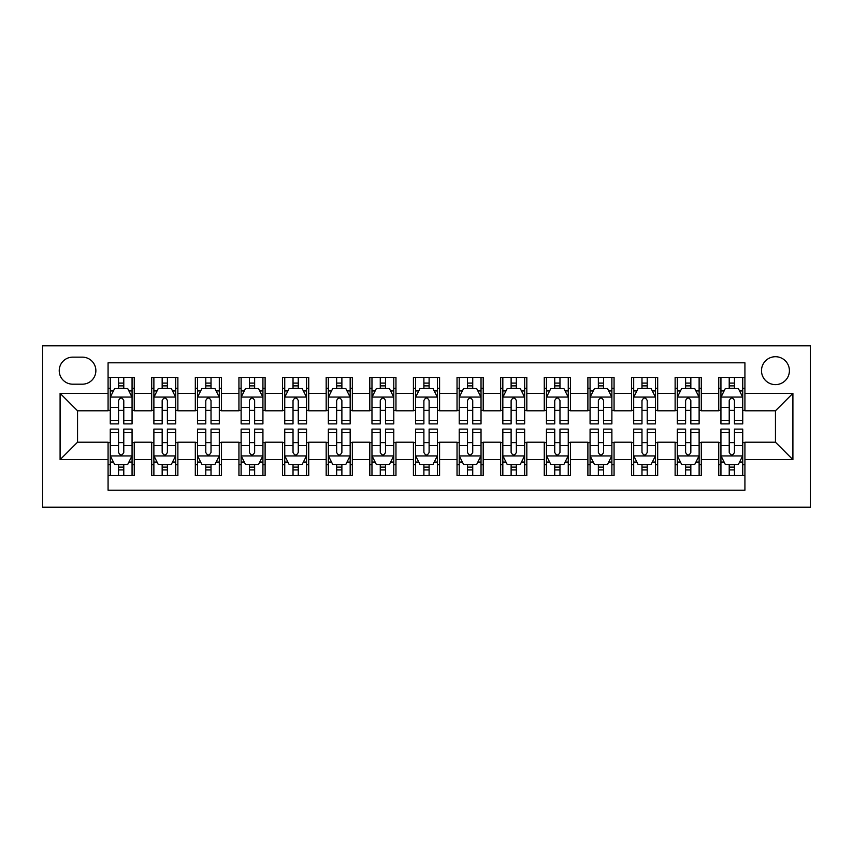 <?xml version="1.0" encoding="UTF-8"?>
<svg xmlns="http://www.w3.org/2000/svg" width="853" height="853" viewBox="0 0 853 853"><rect width="100%" height="100%" fill="white"/><g stroke="black" fill="none" stroke-linecap="round" stroke-linejoin="round"><path stroke-width="1.28" d="M775.452 356.714A13.957 13.957 0 0 0 761.494 370.671A13.957 13.957 0 0 0 775.452 384.628A13.957 13.957 0 0 0 789.409 370.671A13.957 13.957 0 0 0 775.452 356.714M42.65 507.194L810.35 507.194L810.35 345.806L42.65 345.806L42.65 507.194M744.925 377.431L718.748 377.431L718.748 393.35L701.305 393.35L701.305 410.794L718.748 410.794L718.748 393.35M701.305 393.35L701.305 377.431L675.128 377.431L675.128 393.35L657.684 393.35L657.684 410.794L675.128 410.794L675.128 393.35M657.684 393.35L657.684 377.431L631.508 377.431L631.508 393.35L614.064 393.35L614.064 410.794L631.508 410.794L631.508 393.35M614.064 393.35L614.064 377.431L587.888 377.431L587.888 393.35L570.444 393.35L570.444 410.794L587.888 410.794L587.888 393.35M570.444 393.35L570.444 377.431L544.267 377.431L544.267 393.35L526.823 393.35L526.823 410.794L544.267 410.794L544.267 393.35M526.823 393.35L526.823 377.431L500.658 377.431L500.658 393.35L483.203 393.35L483.203 410.794L500.658 410.794L500.658 393.35M483.203 393.35L483.203 377.431L457.037 377.431L457.037 393.35L439.583 393.35L439.583 410.794L457.037 410.794L457.037 393.35M439.583 393.35L439.583 377.431L413.417 377.431L413.417 393.35L395.963 393.35L395.963 410.794L413.417 410.794L413.417 393.35M395.963 393.35L395.963 377.431L369.797 377.431L369.797 393.35L352.342 393.35L352.342 410.794L369.797 410.794L369.797 393.35M352.342 393.35L352.342 377.431L326.177 377.431L326.177 393.35L308.733 393.35L308.733 410.794L326.177 410.794L326.177 393.35M308.733 393.35L308.733 377.431L282.556 377.431L282.556 393.35L265.112 393.35L265.112 410.794L282.556 410.794L282.556 393.35M265.112 393.35L265.112 377.431L238.936 377.431L238.936 393.35L221.492 393.35L221.492 410.794L238.936 410.794L238.936 393.35M221.492 393.35L221.492 377.431L195.316 377.431L195.316 393.35L177.872 393.35L177.872 410.794L195.316 410.794L195.316 393.35M177.872 393.35L177.872 377.431L151.695 377.431L151.695 410.794L134.252 410.794L134.252 377.431L108.075 377.431M108.075 475.569L134.252 475.569L134.252 442.206L151.695 442.206L151.695 475.569L177.872 475.569L177.872 442.206L195.316 442.206L195.316 459.65L177.872 459.65M195.316 459.65L195.316 475.569L221.492 475.569L221.492 442.206L238.936 442.206L238.936 459.65L221.492 459.65M238.936 459.65L238.936 475.569L265.112 475.569L265.112 442.206L282.556 442.206L282.556 459.65L265.112 459.65M282.556 459.65L282.556 475.569L308.733 475.569L308.733 442.206L326.177 442.206L326.177 459.65L308.733 459.65M326.177 459.65L326.177 475.569L352.342 475.569L352.342 442.206L369.797 442.206L369.797 459.65L352.342 459.65M369.797 459.65L369.797 475.569L395.963 475.569L395.963 442.206L413.417 442.206L413.417 459.65L395.963 459.65M413.417 459.65L413.417 475.569L439.583 475.569L439.583 442.206L457.037 442.206L457.037 459.65L439.583 459.65M457.037 459.65L457.037 475.569L483.203 475.569L483.203 442.206L500.658 442.206L500.658 459.65L483.203 459.65M500.658 459.65L500.658 475.569L526.823 475.569L526.823 442.206L544.267 442.206L544.267 459.65L526.823 459.65M544.267 459.65L544.267 475.569L570.444 475.569L570.444 442.206L587.888 442.206L587.888 459.65L570.444 459.65M587.888 459.65L587.888 475.569L614.064 475.569L614.064 442.206L631.508 442.206L631.508 459.65L614.064 459.65M631.508 459.65L631.508 475.569L657.684 475.569L657.684 442.206L675.128 442.206L675.128 459.65L657.684 459.65M675.128 459.65L675.128 475.569L701.305 475.569L701.305 442.206L718.748 442.206L718.748 459.65L701.305 459.65M72.75 384.191L82.346 384.191A13.52 13.52 0 0 0 95.867 370.671A13.52 13.52 0 0 0 82.346 357.14L72.75 357.14A13.52 13.52 0 0 0 59.23 370.671A13.52 13.52 0 0 0 72.75 384.191M744.925 393.35L744.925 362.813L108.075 362.813L108.075 410.794L77.548 410.794L77.548 442.206L108.075 442.206L108.075 490.187L744.925 490.187L744.925 442.206L775.452 442.206L775.452 410.794L744.925 410.794L744.925 393.35L792.906 393.35L792.906 459.65L744.925 459.65M108.075 459.65L60.094 459.65L60.094 393.35L108.075 393.35M718.748 459.65L718.748 475.569L744.925 475.569M108.075 388.328L110.261 388.328M118.546 388.328L123.781 388.328M132.066 388.328L134.252 388.328M108.075 410.357L110.261 410.357M118.546 410.357L123.781 410.357M132.066 410.357L134.252 410.357M108.075 442.643L110.261 442.643M118.546 442.643L123.781 442.643M132.066 442.643L134.252 442.643M108.075 464.672L110.261 464.672M118.546 464.672L123.781 464.672M132.066 464.672L134.252 464.672M151.695 410.357L153.881 410.357M162.166 410.357L167.401 410.357M175.686 410.357L177.872 410.357M151.695 388.328L153.881 388.328M162.166 388.328L167.401 388.328M175.686 388.328L177.872 388.328M151.695 442.643L153.881 442.643M162.166 442.643L167.401 442.643M175.686 442.643L177.872 442.643M151.695 464.672L153.881 464.672M162.166 464.672L167.401 464.672M175.686 464.672L177.872 464.672M195.316 442.643L197.501 442.643M205.786 442.643L211.022 442.643M219.306 442.643L221.492 442.643M195.316 464.672L197.501 464.672M205.786 464.672L211.022 464.672M219.306 464.672L221.492 464.672M195.316 388.328L197.501 388.328M205.786 388.328L211.022 388.328M219.306 388.328L221.492 388.328M195.316 410.357L197.501 410.357M205.786 410.357L211.022 410.357M219.306 410.357L221.492 410.357M238.936 442.643L241.122 442.643M249.407 442.643L254.642 442.643M262.927 442.643L265.112 442.643M238.936 464.672L241.122 464.672M249.407 464.672L254.642 464.672M262.927 464.672L265.112 464.672M238.936 388.328L241.122 388.328M249.407 388.328L254.642 388.328M262.927 388.328L265.112 388.328M238.936 410.357L241.122 410.357M249.407 410.357L254.642 410.357M262.927 410.357L265.112 410.357M282.556 442.643L284.742 442.643M293.027 442.643L298.262 442.643M306.547 442.643L308.733 442.643M282.556 464.672L284.742 464.672M293.027 464.672L298.262 464.672M306.547 464.672L308.733 464.672M282.556 388.328L284.742 388.328M293.027 388.328L298.262 388.328M306.547 388.328L308.733 388.328M282.556 410.357L284.742 410.357M293.027 410.357L298.262 410.357M306.547 410.357L308.733 410.357M326.177 442.643L328.352 442.643M336.647 442.643L341.882 442.643M350.167 442.643L352.342 442.643M326.177 464.672L328.352 464.672M336.647 464.672L341.882 464.672M350.167 464.672L352.342 464.672M326.177 388.328L328.352 388.328M336.647 388.328L341.882 388.328M350.167 388.328L352.342 388.328M326.177 410.357L328.352 410.357M336.647 410.357L341.882 410.357M350.167 410.357L352.342 410.357M369.797 442.643L371.972 442.643M380.267 442.643L385.503 442.643M393.787 442.643L395.963 442.643M369.797 464.672L371.972 464.672M380.267 464.672L385.503 464.672M393.787 464.672L395.963 464.672M369.797 388.328L371.972 388.328M380.267 388.328L385.503 388.328M393.787 388.328L395.963 388.328M369.797 410.357L371.972 410.357M380.267 410.357L385.503 410.357M393.787 410.357L395.963 410.357M413.417 442.643L415.592 442.643M423.888 442.643L429.112 442.643M437.408 442.643L439.583 442.643M413.417 464.672L415.592 464.672M423.888 464.672L429.112 464.672M437.408 464.672L439.583 464.672M413.417 388.328L415.592 388.328M423.888 388.328L429.112 388.328M437.408 388.328L439.583 388.328M413.417 410.357L415.592 410.357M423.888 410.357L429.112 410.357M437.408 410.357L439.583 410.357M457.037 442.643L459.213 442.643M467.497 442.643L472.733 442.643M481.028 442.643L483.203 442.643M457.037 464.672L459.213 464.672M467.497 464.672L472.733 464.672M481.028 464.672L483.203 464.672M457.037 388.328L459.213 388.328M467.497 388.328L472.733 388.328M481.028 388.328L483.203 388.328M457.037 410.357L459.213 410.357M467.497 410.357L472.733 410.357M481.028 410.357L483.203 410.357M500.658 442.643L502.833 442.643M511.118 442.643L516.353 442.643M524.648 442.643L526.823 442.643M500.658 464.672L502.833 464.672M511.118 464.672L516.353 464.672M524.648 464.672L526.823 464.672M500.658 388.328L502.833 388.328M511.118 388.328L516.353 388.328M524.648 388.328L526.823 388.328M500.658 410.357L502.833 410.357M511.118 410.357L516.353 410.357M524.648 410.357L526.823 410.357M544.267 442.643L546.453 442.643M554.738 442.643L559.973 442.643M568.258 442.643L570.444 442.643M544.267 464.672L546.453 464.672M554.738 464.672L559.973 464.672M568.258 464.672L570.444 464.672M544.267 388.328L546.453 388.328M554.738 388.328L559.973 388.328M568.258 388.328L570.444 388.328M544.267 410.357L546.453 410.357M554.738 410.357L559.973 410.357M568.258 410.357L570.444 410.357M587.888 442.643L590.073 442.643M598.358 442.643L603.593 442.643M611.878 442.643L614.064 442.643M587.888 464.672L590.073 464.672M598.358 464.672L603.593 464.672M611.878 464.672L614.064 464.672M587.888 388.328L590.073 388.328M598.358 388.328L603.593 388.328M611.878 388.328L614.064 388.328M587.888 410.357L590.073 410.357M598.358 410.357L603.593 410.357M611.878 410.357L614.064 410.357M631.508 442.643L633.694 442.643M641.978 442.643L647.214 442.643M655.499 442.643L657.684 442.643M631.508 464.672L633.694 464.672M641.978 464.672L647.214 464.672M655.499 464.672L657.684 464.672M631.508 388.328L633.694 388.328M641.978 388.328L647.214 388.328M655.499 388.328L657.684 388.328M631.508 410.357L633.694 410.357M641.978 410.357L647.214 410.357M655.499 410.357L657.684 410.357M675.128 442.643L677.314 442.643M685.599 442.643L690.834 442.643M699.119 442.643L701.305 442.643M675.128 464.672L677.314 464.672M685.599 464.672L690.834 464.672M699.119 464.672L701.305 464.672M675.128 388.328L677.314 388.328M685.599 388.328L690.834 388.328M699.119 388.328L701.305 388.328M675.128 410.357L677.314 410.357M685.599 410.357L690.834 410.357M699.119 410.357L701.305 410.357M718.748 442.643L720.934 442.643M729.219 442.643L734.454 442.643M742.739 442.643L744.925 442.643M718.748 464.672L720.934 464.672M729.219 464.672L734.454 464.672M742.739 464.672L744.925 464.672M718.748 388.328L720.934 388.328M729.219 388.328L734.454 388.328M742.739 388.328L744.925 388.328M718.748 410.357L720.934 410.357M729.219 410.357L734.454 410.357M742.739 410.357L744.925 410.357M77.548 410.794L60.094 393.35M77.548 442.206L60.094 459.65M792.906 393.35L775.452 410.794M792.906 459.65L775.452 442.206M123.781 383.104L118.546 383.104M132.066 420.326L123.781 420.326L123.781 423.888L132.066 423.888L132.066 397.274L127.705 388.552L114.622 388.552L110.261 397.274L110.261 423.888L118.546 423.888L118.546 420.326L110.261 420.326M110.261 397.274L110.261 377.431M132.066 397.274L132.066 377.431M118.546 388.552L118.546 377.431M123.781 377.431L123.781 388.552M123.781 420.326L123.781 400.547C122.043 397.189 120.294 397.189 118.546 400.547L118.546 420.326M118.546 469.896L123.781 469.896M110.261 432.674L118.546 432.674L118.546 429.112L110.261 429.112L110.261 455.726L114.622 464.448L127.705 464.448L132.066 455.726L132.066 429.112L123.781 429.112L123.781 432.674L132.066 432.674M132.066 455.726L132.066 475.569M110.261 455.726L110.261 475.569M123.781 464.448L123.781 475.569M118.546 475.569L118.546 464.448M118.546 432.674L118.546 452.453C120.294 455.811 122.032 455.811 123.781 452.453L123.781 432.674M167.401 383.104L162.166 383.104M175.686 420.326L167.401 420.326L167.401 423.888L175.686 423.888L175.686 397.274L171.325 388.552L158.242 388.552L153.881 397.274L153.881 423.888L162.166 423.888L162.166 420.326L153.881 420.326M153.881 397.274L153.881 377.431M175.686 397.274L175.686 377.431M162.166 388.552L162.166 377.431M167.401 377.431L167.401 388.552M167.401 420.326L167.401 400.547C165.663 397.189 163.915 397.189 162.166 400.547L162.166 420.326M211.022 383.104L205.786 383.104M219.306 420.326L211.022 420.326L211.022 423.888L219.306 423.888L219.306 397.274L214.945 388.552L201.862 388.552L197.501 397.274L197.501 423.888L205.786 423.888L205.786 420.326L197.501 420.326M197.501 397.274L197.501 377.431M219.306 397.274L219.306 377.431M205.786 388.552L205.786 377.431M211.022 377.431L211.022 388.552M211.022 420.326L211.022 400.547C209.273 397.189 207.535 397.189 205.786 400.547L205.786 420.326M254.642 383.104L249.407 383.104M262.927 420.326L254.642 420.326L254.642 423.888L262.927 423.888L262.927 397.274L258.566 388.552L245.483 388.552L241.122 397.274L241.122 423.888L249.407 423.888L249.407 420.326L241.122 420.326M241.122 397.274L241.122 377.431M262.927 397.274L262.927 377.431M249.407 388.552L249.407 377.431M254.642 377.431L254.642 388.552M254.642 420.326L254.642 400.547C252.893 397.189 251.155 397.189 249.407 400.547L249.407 420.326M298.262 383.104L293.027 383.104M306.547 420.326L298.262 420.326L298.262 423.888L306.547 423.888L306.547 397.274L302.186 388.552L289.103 388.552L284.742 397.274L284.742 423.888L293.027 423.888L293.027 420.326L284.742 420.326M284.742 397.274L284.742 377.431M306.547 397.274L306.547 377.431M293.027 388.552L293.027 377.431M298.262 377.431L298.262 388.552M298.262 420.326L298.262 400.547C296.513 397.189 294.775 397.189 293.027 400.547L293.027 420.326M162.166 469.896L167.401 469.896M153.881 432.674L162.166 432.674L162.166 429.112L153.881 429.112L153.881 455.726L158.242 464.448L171.325 464.448L175.686 455.726L175.686 429.112L167.401 429.112L167.401 432.674L175.686 432.674M175.686 455.726L175.686 475.569M153.881 455.726L153.881 475.569M167.401 464.448L167.401 475.569M162.166 475.569L162.166 464.448M162.166 432.674L162.166 452.453C163.915 455.811 165.653 455.811 167.401 452.453L167.401 432.674M205.786 469.896L211.022 469.896M197.501 432.674L205.786 432.674L205.786 429.112L197.501 429.112L197.501 455.726L201.862 464.448L214.945 464.448L219.306 455.726L219.306 429.112L211.022 429.112L211.022 432.674L219.306 432.674M219.306 455.726L219.306 475.569M197.501 455.726L197.501 475.569M211.022 464.448L211.022 475.569M205.786 475.569L205.786 464.448M205.786 432.674L205.786 452.453C207.524 455.811 209.273 455.811 211.022 452.453L211.022 432.674M249.407 469.896L254.642 469.896M241.122 432.674L249.407 432.674L249.407 429.112L241.122 429.112L241.122 455.726L245.483 464.448L258.566 464.448L262.927 455.726L262.927 429.112L254.642 429.112L254.642 432.674L262.927 432.674M262.927 455.726L262.927 475.569M241.122 455.726L241.122 475.569M254.642 464.448L254.642 475.569M249.407 475.569L249.407 464.448M249.407 432.674L249.407 452.453C251.145 455.811 252.893 455.811 254.642 452.453L254.642 432.674M293.027 469.896L298.262 469.896M284.742 432.674L293.027 432.674L293.027 429.112L284.742 429.112L284.742 455.726L289.103 464.448L302.186 464.448L306.547 455.726L306.547 429.112L298.262 429.112L298.262 432.674L306.547 432.674M306.547 455.726L306.547 475.569M284.742 455.726L284.742 475.569M298.262 464.448L298.262 475.569M293.027 475.569L293.027 464.448M293.027 432.674L293.027 452.453C294.765 455.811 296.513 455.811 298.262 452.453L298.262 432.674M341.882 383.104L336.647 383.104M350.167 420.326L341.882 420.326L341.882 423.888L350.167 423.888L350.167 397.274L345.806 388.552L332.723 388.552L328.352 397.274L328.352 423.888L336.647 423.888L336.647 420.326L328.352 420.326M328.352 397.274L328.352 377.431M350.167 397.274L350.167 377.431M336.647 388.552L336.647 377.431M341.882 377.431L341.882 388.552M341.882 420.326L341.882 400.547C340.134 397.189 338.396 397.189 336.647 400.547L336.647 420.326M336.647 469.896L341.882 469.896M328.352 432.674L336.647 432.674L336.647 429.112L328.352 429.112L328.352 455.726L332.723 464.448L345.806 464.448L350.167 455.726L350.167 429.112L341.882 429.112L341.882 432.674L350.167 432.674M350.167 455.726L350.167 475.569M328.352 455.726L328.352 475.569M341.882 464.448L341.882 475.569M336.647 475.569L336.647 464.448M336.647 432.674L336.647 452.453C338.385 455.811 340.134 455.811 341.882 452.453L341.882 432.674M385.503 383.104L380.267 383.104M393.787 420.326L385.503 420.326L385.503 423.888L393.787 423.888L393.787 397.274L389.426 388.552L376.333 388.552L371.972 397.274L371.972 423.888L380.267 423.888L380.267 420.326L371.972 420.326M371.972 397.274L371.972 377.431M393.787 397.274L393.787 377.431M380.267 388.552L380.267 377.431M385.503 377.431L385.503 388.552M385.503 420.326L385.503 400.547C383.754 397.189 382.005 397.189 380.267 400.547L380.267 420.326M380.267 469.896L385.503 469.896M371.972 432.674L380.267 432.674L380.267 429.112L371.972 429.112L371.972 455.726L376.333 464.448L389.426 464.448L393.787 455.726L393.787 429.112L385.503 429.112L385.503 432.674L393.787 432.674M393.787 455.726L393.787 475.569M371.972 455.726L371.972 475.569M385.503 464.448L385.503 475.569M380.267 475.569L380.267 464.448M380.267 432.674L380.267 452.453C382.005 455.811 383.754 455.811 385.503 452.453L385.503 432.674M429.112 383.104L423.888 383.104M437.408 420.326L429.112 420.326L429.112 423.888L437.408 423.888L437.408 397.274L433.047 388.552L419.953 388.552L415.592 397.274L415.592 423.888L423.888 423.888L423.888 420.326L415.592 420.326M415.592 397.274L415.592 377.431M437.408 397.274L437.408 377.431M423.888 388.552L423.888 377.431M429.112 377.431L429.112 388.552M429.112 420.326L429.112 400.547C427.374 397.189 425.626 397.189 423.888 400.547L423.888 420.326M423.888 469.896L429.112 469.896M415.592 432.674L423.888 432.674L423.888 429.112L415.592 429.112L415.592 455.726L419.953 464.448L433.047 464.448L437.408 455.726L437.408 429.112L429.112 429.112L429.112 432.674L437.408 432.674M437.408 455.726L437.408 475.569M415.592 455.726L415.592 475.569M429.112 464.448L429.112 475.569M423.888 475.569L423.888 464.448M423.888 432.674L423.888 452.453C425.626 455.811 427.374 455.811 429.112 452.453L429.112 432.674M472.733 383.104L467.497 383.104M481.028 420.326L472.733 420.326L472.733 423.888L481.028 423.888L481.028 397.274L476.667 388.552L463.574 388.552L459.213 397.274L459.213 423.888L467.497 423.888L467.497 420.326L459.213 420.326M459.213 397.274L459.213 377.431M481.028 397.274L481.028 377.431M467.497 388.552L467.497 377.431M472.733 377.431L472.733 388.552M472.733 420.326L472.733 400.547C470.995 397.189 469.246 397.189 467.497 400.547L467.497 420.326M467.497 469.896L472.733 469.896M459.213 432.674L467.497 432.674L467.497 429.112L459.213 429.112L459.213 455.726L463.574 464.448L476.667 464.448L481.028 455.726L481.028 429.112L472.733 429.112L472.733 432.674L481.028 432.674M481.028 455.726L481.028 475.569M459.213 455.726L459.213 475.569M472.733 464.448L472.733 475.569M467.497 475.569L467.497 464.448M467.497 432.674L467.497 452.453C469.246 455.811 470.995 455.811 472.733 452.453L472.733 432.674M516.353 383.104L511.118 383.104M524.648 420.326L516.353 420.326L516.353 423.888L524.648 423.888L524.648 397.274L520.277 388.552L507.194 388.552L502.833 397.274L502.833 423.888L511.118 423.888L511.118 420.326L502.833 420.326M502.833 397.274L502.833 377.431M524.648 397.274L524.648 377.431M511.118 388.552L511.118 377.431M516.353 377.431L516.353 388.552M516.353 420.326L516.353 400.547C514.615 397.189 512.866 397.189 511.118 400.547L511.118 420.326M511.118 469.896L516.353 469.896M502.833 432.674L511.118 432.674L511.118 429.112L502.833 429.112L502.833 455.726L507.194 464.448L520.277 464.448L524.648 455.726L524.648 429.112L516.353 429.112L516.353 432.674L524.648 432.674M524.648 455.726L524.648 475.569M502.833 455.726L502.833 475.569M516.353 464.448L516.353 475.569M511.118 475.569L511.118 464.448M511.118 432.674L511.118 452.453C512.866 455.811 514.604 455.811 516.353 452.453L516.353 432.674M559.973 383.104L554.738 383.104M568.258 420.326L559.973 420.326L559.973 423.888L568.258 423.888L568.258 397.274L563.897 388.552L550.814 388.552L546.453 397.274L546.453 423.888L554.738 423.888L554.738 420.326L546.453 420.326M546.453 397.274L546.453 377.431M568.258 397.274L568.258 377.431M554.738 388.552L554.738 377.431M559.973 377.431L559.973 388.552M559.973 420.326L559.973 400.547C558.235 397.189 556.487 397.189 554.738 400.547L554.738 420.326M554.738 469.896L559.973 469.896M546.453 432.674L554.738 432.674L554.738 429.112L546.453 429.112L546.453 455.726L550.814 464.448L563.897 464.448L568.258 455.726L568.258 429.112L559.973 429.112L559.973 432.674L568.258 432.674M568.258 455.726L568.258 475.569M546.453 455.726L546.453 475.569M559.973 464.448L559.973 475.569M554.738 475.569L554.738 464.448M554.738 432.674L554.738 452.453C556.487 455.811 558.225 455.811 559.973 452.453L559.973 432.674M603.593 383.104L598.358 383.104M611.878 420.326L603.593 420.326L603.593 423.888L611.878 423.888L611.878 397.274L607.517 388.552L594.434 388.552L590.073 397.274L590.073 423.888L598.358 423.888L598.358 420.326L590.073 420.326M590.073 397.274L590.073 377.431M611.878 397.274L611.878 377.431M598.358 388.552L598.358 377.431M603.593 377.431L603.593 388.552M603.593 420.326L603.593 400.547C601.855 397.189 600.107 397.189 598.358 400.547L598.358 420.326M598.358 469.896L603.593 469.896M590.073 432.674L598.358 432.674L598.358 429.112L590.073 429.112L590.073 455.726L594.434 464.448L607.517 464.448L611.878 455.726L611.878 429.112L603.593 429.112L603.593 432.674L611.878 432.674M611.878 455.726L611.878 475.569M590.073 455.726L590.073 475.569M603.593 464.448L603.593 475.569M598.358 475.569L598.358 464.448M598.358 432.674L598.358 452.453C600.107 455.811 601.845 455.811 603.593 452.453L603.593 432.674M647.214 383.104L641.978 383.104M655.499 420.326L647.214 420.326L647.214 423.888L655.499 423.888L655.499 397.274L651.138 388.552L638.055 388.552L633.694 397.274L633.694 423.888L641.978 423.888L641.978 420.326L633.694 420.326M633.694 397.274L633.694 377.431M655.499 397.274L655.499 377.431M641.978 388.552L641.978 377.431M647.214 377.431L647.214 388.552M647.214 420.326L647.214 400.547C645.476 397.189 643.727 397.189 641.978 400.547L641.978 420.326M641.978 469.896L647.214 469.896M633.694 432.674L641.978 432.674L641.978 429.112L633.694 429.112L633.694 455.726L638.055 464.448L651.138 464.448L655.499 455.726L655.499 429.112L647.214 429.112L647.214 432.674L655.499 432.674M655.499 455.726L655.499 475.569M633.694 455.726L633.694 475.569M647.214 464.448L647.214 475.569M641.978 475.569L641.978 464.448M641.978 432.674L641.978 452.453C643.727 455.811 645.465 455.811 647.214 452.453L647.214 432.674M690.834 383.104L685.599 383.104M699.119 420.326L690.834 420.326L690.834 423.888L699.119 423.888L699.119 397.274L694.758 388.552L681.675 388.552L677.314 397.274L677.314 423.888L685.599 423.888L685.599 420.326L677.314 420.326M677.314 397.274L677.314 377.431M699.119 397.274L699.119 377.431M685.599 388.552L685.599 377.431M690.834 377.431L690.834 388.552M690.834 420.326L690.834 400.547C689.085 397.189 687.347 397.189 685.599 400.547L685.599 420.326M685.599 469.896L690.834 469.896M677.314 432.674L685.599 432.674L685.599 429.112L677.314 429.112L677.314 455.726L681.675 464.448L694.758 464.448L699.119 455.726L699.119 429.112L690.834 429.112L690.834 432.674L699.119 432.674M699.119 455.726L699.119 475.569M677.314 455.726L677.314 475.569M690.834 464.448L690.834 475.569M685.599 475.569L685.599 464.448M685.599 432.674L685.599 452.453C687.337 455.811 689.085 455.811 690.834 452.453L690.834 432.674M734.454 383.104L729.219 383.104M742.739 420.326L734.454 420.326L734.454 423.888L742.739 423.888L742.739 397.274L738.378 388.552L725.295 388.552L720.934 397.274L720.934 423.888L729.219 423.888L729.219 420.326L720.934 420.326M720.934 397.274L720.934 377.431M742.739 397.274L742.739 377.431M729.219 388.552L729.219 377.431M734.454 377.431L734.454 388.552M734.454 420.326L734.454 400.547C732.706 397.189 730.968 397.189 729.219 400.547L729.219 420.326M729.219 469.896L734.454 469.896M720.934 432.674L729.219 432.674L729.219 429.112L720.934 429.112L720.934 455.726L725.295 464.448L738.378 464.448L742.739 455.726L742.739 429.112L734.454 429.112L734.454 432.674L742.739 432.674M742.739 455.726L742.739 475.569M720.934 455.726L720.934 475.569M734.454 464.448L734.454 475.569M729.219 475.569L729.219 464.448M729.219 432.674L729.219 452.453C730.957 455.811 732.706 455.811 734.454 452.453L734.454 432.674M151.695 459.65L134.252 459.65M151.695 393.35L134.252 393.35M131.959 397.061L110.368 397.061M110.261 390.951L113.417 390.951M128.91 390.951L132.066 390.951M118.546 407.382L110.261 407.382M132.066 407.382L123.781 407.382M123.781 385.876L118.546 385.876M110.368 455.939L131.959 455.939M132.066 462.049L128.91 462.049M113.417 462.049L110.261 462.049M123.781 445.618L132.066 445.618M110.261 445.618L118.546 445.618M118.546 467.124L123.781 467.124M175.579 397.061L153.988 397.061M153.881 390.951L157.037 390.951M172.53 390.951L175.686 390.951M162.166 407.382L153.881 407.382M175.686 407.382L167.401 407.382M167.401 385.876L162.166 385.876M219.2 397.061L197.608 397.061M197.501 390.951L200.658 390.951M216.15 390.951L219.306 390.951M205.786 407.382L197.501 407.382M219.306 407.382L211.022 407.382M211.022 385.876L205.786 385.876M262.82 397.061L241.228 397.061M241.122 390.951L244.278 390.951M259.77 390.951L262.927 390.951M249.407 407.382L241.122 407.382M262.927 407.382L254.642 407.382M254.642 385.876L249.407 385.876M306.44 397.061L284.849 397.061M284.742 390.951L287.898 390.951M303.38 390.951L306.547 390.951M293.027 407.382L284.742 407.382M306.547 407.382L298.262 407.382M298.262 385.876L293.027 385.876M153.988 455.939L175.579 455.939M175.686 462.049L172.53 462.049M157.037 462.049L153.881 462.049M167.401 445.618L175.686 445.618M153.881 445.618L162.166 445.618M162.166 467.124L167.401 467.124M197.608 455.939L219.2 455.939M219.306 462.049L216.15 462.049M200.658 462.049L197.501 462.049M211.022 445.618L219.306 445.618M197.501 445.618L205.786 445.618M205.786 467.124L211.022 467.124M241.228 455.939L262.82 455.939M262.927 462.049L259.77 462.049M244.278 462.049L241.122 462.049M254.642 445.618L262.927 445.618M241.122 445.618L249.407 445.618M249.407 467.124L254.642 467.124M284.849 455.939L306.44 455.939M306.547 462.049L303.38 462.049M287.898 462.049L284.742 462.049M298.262 445.618L306.547 445.618M284.742 445.618L293.027 445.618M293.027 467.124L298.262 467.124M350.061 397.061L328.469 397.061M328.352 390.951L331.518 390.951M347 390.951L350.167 390.951M336.647 407.382L328.352 407.382M350.167 407.382L341.882 407.382M341.882 385.876L336.647 385.876M328.469 455.939L350.061 455.939M350.167 462.049L347 462.049M331.518 462.049L328.352 462.049M341.882 445.618L350.167 445.618M328.352 445.618L336.647 445.618M336.647 467.124L341.882 467.124M393.681 397.061L372.089 397.061M371.972 390.951L375.139 390.951M390.621 390.951L393.787 390.951M380.267 407.382L371.972 407.382M393.787 407.382L385.503 407.382M385.503 385.876L380.267 385.876M372.089 455.939L393.681 455.939M393.787 462.049L390.621 462.049M375.139 462.049L371.972 462.049M385.503 445.618L393.787 445.618M371.972 445.618L380.267 445.618M380.267 467.124L385.503 467.124M437.301 397.061L415.71 397.061M415.592 390.951L418.759 390.951M434.241 390.951L437.408 390.951M423.888 407.382L415.592 407.382M437.408 407.382L429.112 407.382M429.112 385.876L423.888 385.876M415.699 455.939L437.29 455.939M437.408 462.049L434.241 462.049M418.759 462.049L415.592 462.049M429.112 445.618L437.408 445.618M415.592 445.618L423.888 445.618M423.888 467.124L429.112 467.124M480.911 397.061L459.319 397.061M459.213 390.951L462.379 390.951M477.861 390.951L481.028 390.951M467.497 407.382L459.213 407.382M481.028 407.382L472.733 407.382M472.733 385.876L467.497 385.876M459.319 455.939L480.911 455.939M481.028 462.049L477.861 462.049M462.379 462.049L459.213 462.049M472.733 445.618L481.028 445.618M459.213 445.618L467.497 445.618M467.497 467.124L472.733 467.124M524.531 397.061L502.939 397.061M502.833 390.951L506 390.951M521.482 390.951L524.648 390.951M511.118 407.382L502.833 407.382M524.648 407.382L516.353 407.382M516.353 385.876L511.118 385.876M502.939 455.939L524.531 455.939M524.648 462.049L521.482 462.049M506 462.049L502.833 462.049M516.353 445.618L524.648 445.618M502.833 445.618L511.118 445.618M511.118 467.124L516.353 467.124M568.151 397.061L546.56 397.061M546.453 390.951L549.62 390.951M565.102 390.951L568.258 390.951M554.738 407.382L546.453 407.382M568.258 407.382L559.973 407.382M559.973 385.876L554.738 385.876M546.56 455.939L568.151 455.939M568.258 462.049L565.102 462.049M549.62 462.049L546.453 462.049M559.973 445.618L568.258 445.618M546.453 445.618L554.738 445.618M554.738 467.124L559.973 467.124M611.772 397.061L590.18 397.061M590.073 390.951L593.23 390.951M608.722 390.951L611.878 390.951M598.358 407.382L590.073 407.382M611.878 407.382L603.593 407.382M603.593 385.876L598.358 385.876M590.18 455.939L611.772 455.939M611.878 462.049L608.722 462.049M593.23 462.049L590.073 462.049M603.593 445.618L611.878 445.618M590.073 445.618L598.358 445.618M598.358 467.124L603.593 467.124M655.392 397.061L633.8 397.061M633.694 390.951L636.85 390.951M652.342 390.951L655.499 390.951M641.978 407.382L633.694 407.382M655.499 407.382L647.214 407.382M647.214 385.876L641.978 385.876M633.8 455.939L655.392 455.939M655.499 462.049L652.342 462.049M636.85 462.049L633.694 462.049M647.214 445.618L655.499 445.618M633.694 445.618L641.978 445.618M641.978 467.124L647.214 467.124M699.012 397.061L677.421 397.061M677.314 390.951L680.47 390.951M695.963 390.951L699.119 390.951M685.599 407.382L677.314 407.382M699.119 407.382L690.834 407.382M690.834 385.876L685.599 385.876M677.421 455.939L699.012 455.939M699.119 462.049L695.963 462.049M680.47 462.049L677.314 462.049M690.834 445.618L699.119 445.618M677.314 445.618L685.599 445.618M685.599 467.124L690.834 467.124M742.632 397.061L721.041 397.061M720.934 390.951L724.09 390.951M739.583 390.951L742.739 390.951M729.219 407.382L720.934 407.382M742.739 407.382L734.454 407.382M734.454 385.876L729.219 385.876M721.041 455.939L742.632 455.939M742.739 462.049L739.583 462.049M724.09 462.049L720.934 462.049M734.454 445.618L742.739 445.618M720.934 445.618L729.219 445.618M729.219 467.124L734.454 467.124"/></g></svg>
